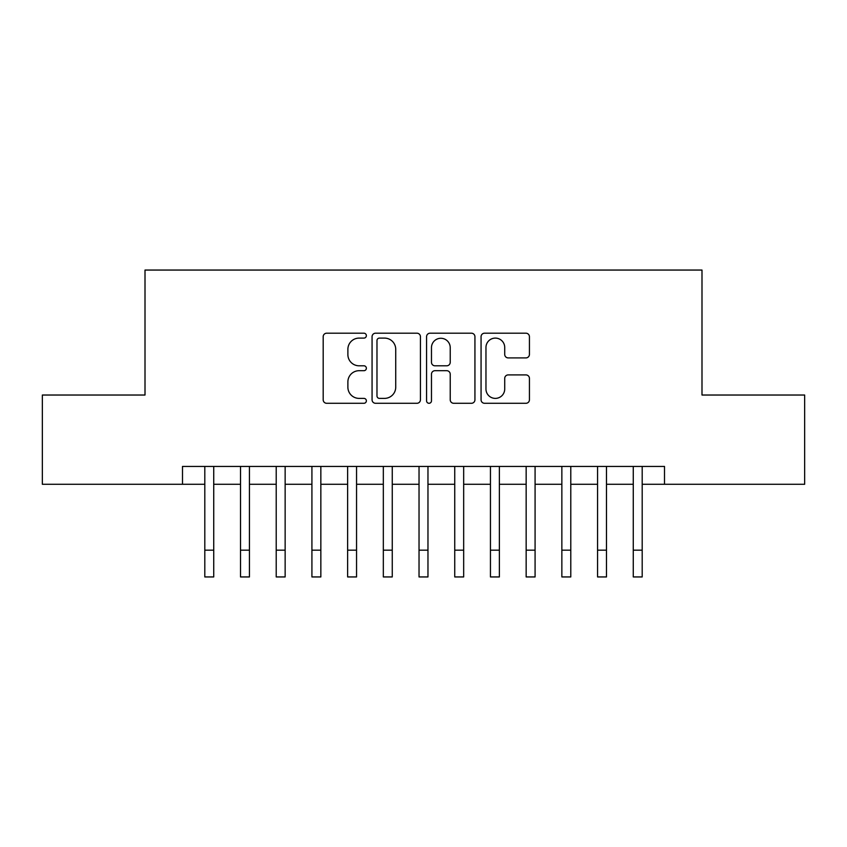 <?xml version="1.0" encoding="UTF-8"?>
<svg xmlns="http://www.w3.org/2000/svg" width="847" height="847" viewBox="0 0 847 847"><rect width="100%" height="100%" fill="white"/><g stroke="black" fill="none" stroke-linecap="round" stroke-linejoin="round"><path stroke-width="1.27" d="M366.37 335.656A2.456 2.456 0 0 0 363.924 333.199L326.688 333.199A3.504 3.504 0 0 0 323.183 336.704L323.183 399.784A3.504 3.504 0 0 0 326.688 403.288L363.924 403.288A2.456 2.456 0 0 0 366.37 400.843A2.456 2.456 0 0 0 363.924 398.386L359.107 398.386A11.212 11.212 0 0 1 347.884 387.174L347.884 381.912A11.212 11.212 0 0 1 359.107 370.7L363.924 370.7A2.456 2.456 0 0 0 366.37 368.244A2.456 2.456 0 0 0 363.924 365.798L359.107 365.798A11.212 11.212 0 0 1 347.884 354.575L347.884 349.324A11.212 11.212 0 0 1 359.107 338.101L363.924 338.101A2.456 2.456 0 0 0 366.37 335.656M525.923 357.91A3.504 3.504 0 0 0 529.428 354.406L529.428 336.704A3.504 3.504 0 0 0 525.923 333.199L484.569 333.199A3.504 3.504 0 0 0 481.064 336.704L481.064 399.784A3.504 3.504 0 0 0 484.569 403.288L525.923 403.288A3.504 3.504 0 0 0 529.428 399.784L529.428 378.408A3.504 3.504 0 0 0 525.923 374.903L508.221 374.903A3.504 3.504 0 0 0 504.717 378.408L504.717 389.017A9.37 9.37 0 0 1 495.347 398.386A9.37 9.37 0 0 1 485.966 389.017L485.966 347.482A9.37 9.37 0 0 1 495.347 338.101A9.37 9.37 0 0 1 504.717 347.482L504.717 354.406A3.504 3.504 0 0 0 508.221 357.91L525.923 357.91M182.497 484.283L42.35 484.283L42.35 395.03L145.006 395.03L145.006 270.055L701.994 270.055L701.994 395.03L804.65 395.03L804.65 484.283L664.503 484.283L664.503 466.432L182.497 466.432L182.497 484.283L204.805 484.283M420.43 336.704A3.504 3.504 0 0 0 416.925 333.199L375.57 333.199A3.504 3.504 0 0 0 372.066 336.704L372.066 399.784A3.504 3.504 0 0 0 375.57 403.288L416.925 403.288A3.504 3.504 0 0 0 420.43 399.784L420.43 336.704M430.075 333.199L471.43 333.199A3.504 3.504 0 0 1 474.934 336.704L474.934 399.784A3.504 3.504 0 0 1 471.43 403.288L453.727 403.288A3.504 3.504 0 0 1 450.223 399.784L450.223 374.205A3.504 3.504 0 0 0 446.718 370.7L434.977 370.7A3.504 3.504 0 0 0 431.472 374.205L431.472 400.843A2.456 2.456 0 0 1 429.016 403.288A2.456 2.456 0 0 1 426.57 400.843L426.57 336.704A3.504 3.504 0 0 1 430.075 333.199M213.73 484.283L240.516 484.283M249.442 484.283L276.217 484.283M285.143 484.283L311.918 484.283M320.844 484.283L347.63 484.283M356.555 484.283L383.331 484.283M392.256 484.283L419.032 484.283M427.968 484.283L454.744 484.283M463.669 484.283L490.445 484.283M499.37 484.283L526.156 484.283M535.082 484.283L561.857 484.283M570.783 484.283L597.558 484.283M606.484 484.283L633.27 484.283M642.195 484.283L664.503 484.283M379.424 338.101A2.456 2.456 0 0 0 376.979 340.558L376.979 395.93A2.456 2.456 0 0 0 379.424 398.386L384.506 398.386A11.212 11.212 0 0 0 395.729 387.174L395.729 349.324A11.212 11.212 0 0 0 384.506 338.101L379.424 338.101M450.223 347.662A9.37 9.37 0 0 0 440.853 338.281A9.37 9.37 0 0 0 431.472 347.662L431.472 362.294A3.504 3.504 0 0 0 434.977 365.798L446.718 365.798A3.504 3.504 0 0 0 450.223 362.294L450.223 347.662M204.805 550.158L213.73 550.158L213.73 576.945L204.805 576.945L204.805 466.432M213.73 550.158L213.73 466.432M240.516 576.945L249.442 576.945L240.516 576.945L240.516 466.432M249.442 576.945L249.442 466.432M276.217 576.945L285.143 576.945L276.217 576.945L276.217 466.432M285.143 576.945L285.143 466.432M311.918 576.945L320.844 576.945L311.918 576.945L311.918 466.432M320.844 576.945L320.844 466.432M347.63 576.945L356.555 576.945L347.63 576.945L347.63 466.432M356.555 576.945L356.555 466.432M383.331 576.945L392.256 576.945L383.331 576.945L383.331 466.432M392.256 576.945L392.256 466.432M419.032 576.945L427.968 576.945L419.032 576.945L419.032 466.432M427.968 576.945L427.968 466.432M454.744 576.945L463.669 576.945L454.744 576.945L454.744 466.432M463.669 576.945L463.669 466.432M490.445 576.945L499.37 576.945L490.445 576.945L490.445 466.432M499.37 576.945L499.37 466.432M526.156 576.945L535.082 576.945L526.156 576.945L526.156 466.432M535.082 576.945L535.082 466.432M561.857 576.945L570.783 576.945L561.857 576.945L561.857 466.432M570.783 576.945L570.783 466.432M597.558 576.945L606.484 576.945L597.558 576.945L597.558 466.432M606.484 576.945L606.484 466.432M633.27 576.945L642.195 576.945L633.27 576.945L633.27 466.432M642.195 576.945L642.195 466.432M240.516 550.158L249.442 550.158M276.217 550.158L285.143 550.158M311.918 550.158L320.844 550.158M347.63 550.158L356.555 550.158M383.331 550.158L392.256 550.158M419.032 550.158L427.968 550.158M454.744 550.158L463.669 550.158M490.445 550.158L499.37 550.158M526.156 550.158L535.082 550.158M561.857 550.158L570.783 550.158M597.558 550.158L606.484 550.158M633.27 550.158L642.195 550.158"/></g></svg>
